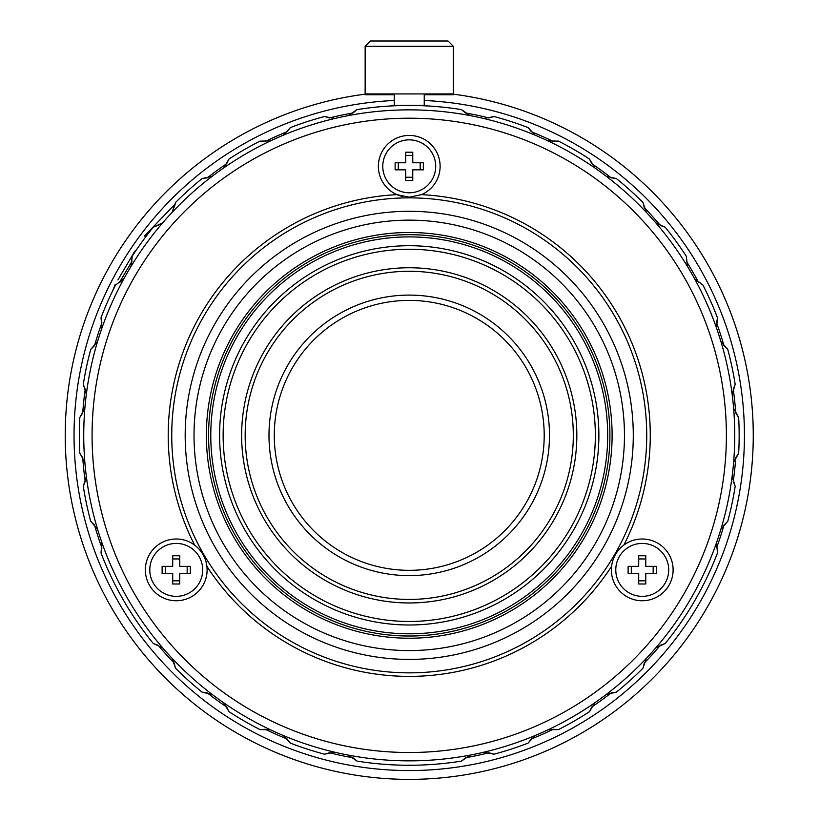 <?xml version="1.0" encoding="UTF-8"?>
<svg xmlns="http://www.w3.org/2000/svg" width="820" height="820" viewBox="0 0 820 820"><rect width="100%" height="100%" fill="white"/><g stroke="black" fill="none" stroke-linecap="round" stroke-linejoin="round"><path stroke-width="1.23" d="M665.204 227.222L660.264 225.387L665.204 227.222A329.906 329.906 0 0 1 665.235 227.263A329.906 329.906 0 0 1 686.258 256.188A329.906 329.906 0 0 1 686.289 256.24A329.906 329.906 0 0 0 686.258 256.199L687.56 266.572L686.258 256.188A329.906 329.906 0 0 0 665.245 227.263L655.774 222.814L665.245 227.263A329.906 329.906 0 0 1 665.235 227.263M644.294 207.655L642.993 202.55A329.906 329.906 0 0 0 642.952 202.519A329.906 329.906 0 0 1 642.993 202.55L644.294 207.655M738.666 453.234A329.906 329.906 0 0 1 738.656 453.286L735.745 457.673L738.656 453.286A329.906 329.906 0 0 0 738.666 453.234L733.613 462.408L738.666 453.234A329.906 329.906 0 0 0 738.666 417.472L733.613 408.319L738.666 417.472A329.906 329.906 0 0 1 738.666 453.234M738.656 417.431A329.906 329.906 0 0 1 738.666 417.472A329.906 329.906 0 0 0 738.656 417.431L735.745 413.044L738.656 417.431M733.244 389.305L735.191 384.406A329.906 329.906 0 0 0 735.181 384.354L732.147 394.369L735.181 384.354A329.906 329.906 0 0 1 735.191 384.406L733.244 389.305M727.729 349.33A329.906 329.906 0 0 1 727.75 349.371L720.903 341.468L727.75 349.381A329.906 329.906 0 0 1 735.181 384.354A329.906 329.906 0 0 0 727.75 349.381A329.906 329.906 0 0 0 727.729 349.33L723.968 345.651L727.729 349.33M716.588 322.947L717.469 317.75A329.906 329.906 0 0 0 717.459 317.709L716.567 328.123L717.459 317.699A329.906 329.906 0 0 1 717.469 317.75L716.588 322.947M702.883 284.991A329.906 329.906 0 0 1 702.904 285.032L694.571 278.718L702.914 285.032A329.906 329.906 0 0 1 717.459 317.699A329.906 329.906 0 0 0 702.914 285.032A329.906 329.906 0 0 0 702.883 284.991M616.332 178.555A329.906 329.906 0 0 1 616.374 178.586L606.195 176.208L616.384 178.586A329.906 329.906 0 0 1 642.952 202.509L646.385 212.4L642.952 202.509A329.906 329.906 0 0 0 616.384 178.586A329.906 329.906 0 0 0 616.332 178.555L611.125 177.786L616.332 178.555M591.814 163.754L589.477 159.039A329.906 329.906 0 0 0 589.436 159.008A329.906 329.906 0 0 1 589.477 159.039L591.814 163.754M558.42 141.101A329.906 329.906 0 0 1 558.461 141.132A329.906 329.906 0 0 1 589.436 159.008L594.848 167.967L589.436 159.008A329.906 329.906 0 0 0 558.471 141.122L548.006 140.917L558.471 141.122A329.906 329.906 0 0 0 558.42 141.101L553.162 141.44L558.42 141.101M531.36 131.733L528.09 127.602A329.906 329.906 0 0 0 528.049 127.582A329.906 329.906 0 0 1 528.09 127.602L531.36 131.733M493.978 116.522A329.906 329.906 0 0 1 494.029 116.532L483.759 118.5L494.029 116.532A329.906 329.906 0 0 1 528.039 127.582L535.204 135.218L528.039 127.582A329.906 329.906 0 0 0 494.029 116.532A329.906 329.906 0 0 0 493.978 116.522L488.904 117.936L493.978 116.522M461.506 109.613L465.565 112.975L461.506 109.613A329.906 329.906 0 0 0 461.465 109.613A329.906 329.906 0 0 1 461.506 109.613M356.966 109.613A329.906 329.906 0 0 1 357.018 109.613L348.438 115.589L357.028 109.603A329.906 329.906 0 0 1 461.455 109.603L470.044 115.589L461.455 109.603A329.906 329.906 0 0 0 357.028 109.603A329.906 329.906 0 0 0 356.966 109.613L352.918 112.975L356.966 109.613M329.568 117.936L324.494 116.522A329.906 329.906 0 0 0 324.454 116.532A329.906 329.906 0 0 1 324.494 116.522L329.568 117.936M290.393 127.602A329.906 329.906 0 0 1 290.434 127.582L283.289 135.218L290.434 127.582A329.906 329.906 0 0 1 324.443 116.532L334.724 118.5L324.443 116.532A329.906 329.906 0 0 0 290.434 127.582A329.906 329.906 0 0 0 290.393 127.602L287.123 131.733L290.393 127.602M265.321 141.44L260.063 141.101A329.906 329.906 0 0 0 260.022 141.132A329.906 329.906 0 0 1 260.063 141.101L265.321 141.44M228.995 159.039A329.906 329.906 0 0 1 229.036 159.008L223.634 167.957L229.046 159.008A329.906 329.906 0 0 1 260.012 141.122L270.477 140.917L260.012 141.122A329.906 329.906 0 0 0 229.046 159.008A329.906 329.906 0 0 0 228.995 159.039L226.658 163.754L228.995 159.039M207.357 177.786L202.14 178.555A329.906 329.906 0 0 0 202.099 178.586A329.906 329.906 0 0 1 202.14 178.555L207.357 177.786M101.004 317.75A329.906 329.906 0 0 1 101.024 317.709A329.906 329.906 0 0 1 115.569 285.032L123.912 278.718L115.569 285.032A329.906 329.906 0 0 0 101.024 317.699L101.916 328.123L101.024 317.699A329.906 329.906 0 0 0 101.004 317.75L101.885 322.947L101.004 317.75M94.515 345.64L90.743 349.33A329.906 329.906 0 0 0 90.733 349.371A329.906 329.906 0 0 1 90.743 349.33L94.515 345.64M83.291 384.406A329.906 329.906 0 0 1 83.302 384.354A329.906 329.906 0 0 1 90.733 349.381L97.58 341.458L90.733 349.381A329.906 329.906 0 0 0 83.291 384.354L86.336 394.369L83.291 384.354A329.906 329.906 0 0 0 83.291 384.406L85.229 389.305L83.291 384.406M82.738 413.034L79.817 417.431A329.906 329.906 0 0 0 79.817 417.472A329.906 329.906 0 0 1 79.817 417.431L82.738 413.034M79.817 453.286A329.906 329.906 0 0 1 79.817 453.234L84.87 462.398L79.817 453.234A329.906 329.906 0 0 1 79.817 417.472L84.87 408.309L79.817 417.472A329.906 329.906 0 0 0 79.817 453.234A329.906 329.906 0 0 0 79.817 453.286L82.738 457.673L79.817 453.286M85.229 481.412L83.291 486.311A329.906 329.906 0 0 0 83.302 486.352A329.906 329.906 0 0 1 83.291 486.311L85.229 481.412M90.743 521.387A329.906 329.906 0 0 1 90.733 521.335L97.58 529.249L90.733 521.335A329.906 329.906 0 0 1 83.291 486.362L86.336 476.338L83.291 486.362A329.906 329.906 0 0 0 90.733 521.335A329.906 329.906 0 0 0 90.743 521.387L94.515 525.066L90.743 521.387M101.885 547.77L101.004 552.967A329.906 329.906 0 0 1 101.004 552.967L101.905 542.584L101.024 553.008A329.906 329.906 0 0 0 153.237 643.454L162.708 647.892L153.237 643.454A329.906 329.906 0 0 1 101.024 553.008L101.885 547.77M153.268 643.495A329.906 329.906 0 0 1 153.237 643.454A329.906 329.906 0 0 0 153.268 643.495L158.209 645.319L153.268 643.495M174.178 663.062L175.49 668.167A329.906 329.906 0 0 0 175.521 668.197A329.906 329.906 0 0 1 175.49 668.167L174.178 663.062M202.14 692.162A329.906 329.906 0 0 1 202.099 692.131L212.288 694.509L202.099 692.131A329.906 329.906 0 0 1 175.521 668.208L172.087 658.316L175.521 668.208A329.906 329.906 0 0 0 202.099 692.131A329.906 329.906 0 0 0 202.14 692.162L207.347 692.931L202.14 692.162M226.658 706.953L229.005 711.678A329.906 329.906 0 0 0 229.046 711.709A329.906 329.906 0 0 1 229.005 711.678L226.658 706.953M260.053 729.605A329.906 329.906 0 0 1 260.012 729.585A329.906 329.906 0 0 1 229.046 711.709L223.634 702.75L229.046 711.709A329.906 329.906 0 0 0 260.012 729.585L270.467 729.79L260.012 729.585A329.906 329.906 0 0 0 260.053 729.605L265.311 729.277L260.053 729.605M287.123 738.984L290.393 743.115A329.906 329.906 0 0 0 290.434 743.135L283.279 735.499L290.434 743.135A329.906 329.906 0 0 1 290.393 743.115L287.123 738.984M324.494 754.195A329.906 329.906 0 0 1 324.443 754.185L334.724 752.207L324.443 754.185A329.906 329.906 0 0 1 290.434 743.135A329.906 329.906 0 0 0 324.443 754.185A329.906 329.906 0 0 0 324.494 754.195L329.568 752.77L324.494 754.195M352.918 757.741L356.977 761.103A329.906 329.906 0 0 0 357.028 761.103A329.906 329.906 0 0 1 356.977 761.103L352.918 757.741M461.506 761.103A329.906 329.906 0 0 1 461.455 761.103A329.906 329.906 0 0 1 357.028 761.103L348.438 755.128L357.028 761.103A329.906 329.906 0 0 0 461.455 761.103L470.034 755.128L461.455 761.103A329.906 329.906 0 0 0 461.506 761.103L465.565 757.741L461.506 761.103M488.904 752.77L493.988 754.195A329.906 329.906 0 0 0 494.029 754.185A329.906 329.906 0 0 1 493.988 754.195L488.904 752.77M528.09 743.115A329.906 329.906 0 0 1 528.039 743.135L535.193 735.499L528.039 743.135A329.906 329.906 0 0 1 494.029 754.185L483.749 752.217L494.029 754.185A329.906 329.906 0 0 0 528.039 743.135A329.906 329.906 0 0 0 528.09 743.115L531.36 738.984L528.09 743.115M553.162 729.277L558.42 729.605A329.906 329.906 0 0 0 558.471 729.585A329.906 329.906 0 0 1 558.42 729.605L553.162 729.277M589.477 711.678A329.906 329.906 0 0 1 589.436 711.709A329.906 329.906 0 0 1 558.471 729.585L548.006 729.8L558.471 729.585A329.906 329.906 0 0 0 589.436 711.709L594.848 702.75L589.436 711.709A329.906 329.906 0 0 0 589.477 711.678L591.814 706.963L589.477 711.678M611.125 692.931L616.343 692.162A329.906 329.906 0 0 0 616.384 692.131A329.906 329.906 0 0 1 616.343 692.162L611.125 692.931M642.993 668.167A329.906 329.906 0 0 1 642.952 668.208L646.385 658.316L642.952 668.208A329.906 329.906 0 0 1 616.384 692.131L606.185 694.509L616.384 692.131A329.906 329.906 0 0 0 642.952 668.208A329.906 329.906 0 0 0 642.993 668.167L644.294 663.062L642.993 668.167M660.264 645.33L665.204 643.495A329.906 329.906 0 0 0 665.235 643.454L655.774 647.892L665.245 643.454A329.906 329.906 0 0 1 665.204 643.495L660.264 645.33M717.469 552.967A329.906 329.906 0 0 1 717.459 553.008L716.567 542.584L717.459 553.008A329.906 329.906 0 0 1 665.245 643.454A329.906 329.906 0 0 0 717.459 553.008A329.906 329.906 0 0 1 717.459 553.008M723.968 525.066L727.729 521.387A329.906 329.906 0 0 0 727.75 521.335L720.903 529.249L727.75 521.335A329.906 329.906 0 0 1 727.729 521.387L723.968 525.066M735.191 486.311A329.906 329.906 0 0 1 735.181 486.352L732.147 476.348L735.181 486.362A329.906 329.906 0 0 1 727.75 521.335A329.906 329.906 0 0 0 735.181 486.362A329.906 329.906 0 0 0 735.191 486.311L733.244 481.412L735.191 486.311M598.877 435.358A189.635 189.635 0 0 1 314.419 599.584A189.635 189.635 0 0 1 314.419 271.123A189.635 189.635 0 0 1 598.877 435.358A189.635 189.635 0 0 1 314.419 599.584A189.635 189.635 0 0 1 314.419 271.123A189.635 189.635 0 0 1 598.877 435.358M595.351 435.358A186.109 186.109 0 0 1 316.182 596.529A186.109 186.109 0 0 1 316.182 274.188A186.109 186.109 0 0 1 595.351 435.358A186.109 186.109 0 0 1 316.182 596.529A186.109 186.109 0 0 1 316.182 274.188A186.109 186.109 0 0 1 595.351 435.358M735.745 457.591A327.262 327.262 0 0 1 733.234 481.483A327.262 327.262 0 0 0 735.745 457.591M723.988 525.005A327.262 327.262 0 0 1 716.567 547.832A327.262 327.262 0 0 0 723.988 525.005M660.315 645.268A327.262 327.262 0 0 1 644.243 663.114A327.262 327.262 0 0 0 660.315 645.268M611.197 692.88A327.262 327.262 0 0 1 591.763 706.994A327.262 327.262 0 0 0 611.197 692.88M553.233 729.236A327.262 327.262 0 0 1 531.298 739.005A327.262 327.262 0 0 0 553.233 729.236M488.986 752.75A327.262 327.262 0 0 1 465.493 757.752A327.262 327.262 0 0 0 488.986 752.75M353 757.752A327.262 327.262 0 0 1 329.507 752.76A327.262 327.262 0 0 0 353 757.752M287.184 739.005A327.262 327.262 0 0 1 265.249 729.236A327.262 327.262 0 0 0 287.184 739.005M226.73 707.004A327.262 327.262 0 0 1 207.296 692.89A327.262 327.262 0 0 0 226.73 707.004M174.24 663.124A327.262 327.262 0 0 1 158.168 645.268A327.262 327.262 0 0 0 174.24 663.124M101.916 547.852A327.262 327.262 0 0 1 94.495 525.005A327.262 327.262 0 0 0 101.916 547.852M85.249 481.494A327.262 327.262 0 0 1 82.738 457.601A327.262 327.262 0 0 0 85.249 481.494M82.728 413.126A327.262 327.262 0 0 1 85.239 389.233A327.262 327.262 0 0 0 82.728 413.126M94.495 345.722A327.262 327.262 0 0 1 101.916 322.875A327.262 327.262 0 0 0 94.495 345.722M207.286 177.837A327.262 327.262 0 0 1 226.72 163.713A327.262 327.262 0 0 0 207.286 177.837M265.239 141.481A327.262 327.262 0 0 1 287.184 131.702A327.262 327.262 0 0 0 265.239 141.481M329.486 117.957A327.262 327.262 0 0 1 352.989 112.965A327.262 327.262 0 0 0 329.486 117.957M465.483 112.965A327.262 327.262 0 0 1 488.976 117.957A327.262 327.262 0 0 0 465.483 112.965M531.278 131.702A327.262 327.262 0 0 1 553.223 141.47A327.262 327.262 0 0 0 531.278 131.702M591.753 163.713A327.262 327.262 0 0 1 611.177 177.827A327.262 327.262 0 0 0 591.753 163.713M644.243 207.593A327.262 327.262 0 0 1 660.315 225.438A327.262 327.262 0 0 0 644.243 207.593M686.463 261.436A327.262 327.262 0 0 1 698.466 282.234A327.262 327.262 0 0 0 686.463 261.436M716.567 322.875A327.262 327.262 0 0 1 723.988 345.712A327.262 327.262 0 0 0 716.567 322.875M733.234 389.233A327.262 327.262 0 0 1 735.745 413.106A327.262 327.262 0 0 0 733.234 389.233M414.305 765.224L416.58 765.183L414.305 765.224M453.337 94.167A344.021 344.021 0 0 1 753.262 435.358A344.021 344.021 0 0 1 423.971 779.061A344.021 344.021 0 0 1 66.481 464.796A344.021 344.021 0 0 1 365.146 94.167M424.237 100.491A335.206 335.206 0 0 1 744.437 435.358A335.206 335.206 0 0 1 414.243 770.523A335.206 335.206 0 0 1 74.189 445.352A335.206 335.206 0 0 1 394.246 100.491M453.337 94.741L424.237 94.741L453.337 94.741L453.337 93.931L365.146 93.931L365.146 94.741L394.246 94.741L365.146 94.741L365.146 46.289L365.146 93.931L453.337 93.931L453.337 94.741M202.704 569.88A26.465 26.465 0 0 0 163.006 546.96A26.465 26.465 0 0 0 163.006 592.798A26.465 26.465 0 0 0 202.704 569.88A26.465 26.465 0 0 0 163.006 546.96A26.465 26.465 0 0 0 163.006 592.798A26.465 26.465 0 0 0 202.704 569.88M609.906 435.358A200.664 200.664 0 0 1 409.241 636.023A200.664 200.664 0 0 1 208.577 435.358A200.664 200.664 0 0 1 409.241 234.694A200.664 200.664 0 0 1 609.906 435.358A200.664 200.664 0 0 1 409.241 636.023A200.664 200.664 0 0 1 208.577 435.358A200.664 200.664 0 0 1 409.241 234.694A200.664 200.664 0 0 1 609.906 435.358M607.692 435.358A198.46 198.46 0 0 1 310.011 607.23A198.46 198.46 0 0 1 310.011 263.486A198.46 198.46 0 0 1 607.692 435.358A198.46 198.46 0 0 1 310.011 607.23A198.46 198.46 0 0 1 310.011 263.486A198.46 198.46 0 0 1 607.692 435.358M576.839 435.358A167.598 167.598 0 0 1 325.438 580.509A167.598 167.598 0 0 1 325.438 290.208A167.598 167.598 0 0 1 576.839 435.358A167.598 167.598 0 0 1 325.438 580.509A167.598 167.598 0 0 1 325.438 290.208A167.598 167.598 0 0 1 576.839 435.358M573.313 435.358A164.072 164.072 0 0 1 327.2 577.444A164.072 164.072 0 0 1 327.2 293.263A164.072 164.072 0 0 1 573.313 435.358A164.072 164.072 0 0 1 327.2 577.444A164.072 164.072 0 0 1 327.2 293.263A164.072 164.072 0 0 1 573.313 435.358M549.492 435.358A140.251 140.251 0 0 1 339.111 556.821A140.251 140.251 0 0 1 339.111 313.896A140.251 140.251 0 0 1 549.492 435.358A140.251 140.251 0 0 1 339.111 556.821A140.251 140.251 0 0 1 339.111 313.896A140.251 140.251 0 0 1 549.492 435.358M544.203 435.358A134.962 134.962 0 0 1 341.755 552.239A134.962 134.962 0 0 1 341.755 318.478A134.962 134.962 0 0 1 544.203 435.358A134.962 134.962 0 0 1 341.755 552.239A134.962 134.962 0 0 1 341.755 318.478A134.962 134.962 0 0 1 544.203 435.358M435.707 166.316A26.465 26.465 0 0 0 396.009 143.397A26.465 26.465 0 0 0 396.009 189.236A26.465 26.465 0 0 0 435.707 166.316A26.465 26.465 0 0 0 396.009 143.397A26.465 26.465 0 0 0 396.009 189.236A26.465 26.465 0 0 0 435.707 166.316M668.7 569.88A26.465 26.465 0 0 0 629.012 546.96A26.465 26.465 0 0 0 629.012 592.798A26.465 26.465 0 0 0 668.7 569.88A26.465 26.465 0 0 0 629.012 546.96A26.465 26.465 0 0 0 629.012 592.798A26.465 26.465 0 0 0 668.7 569.88M205.605 560.337A30.873 30.873 0 0 1 206.906 566.343C205.738 557.6 201.648 550.517 194.637 545.085A30.873 30.873 0 0 0 147.651 558.215A30.873 30.873 0 0 0 172.046 600.466A30.873 30.873 0 0 0 206.906 566.343C205.738 557.6 201.648 550.517 194.637 545.085A241.029 241.029 0 0 1 396.962 194.637L409.241 197.189L421.511 194.637A30.873 30.873 0 0 0 433.636 147.385A30.873 30.873 0 0 0 384.846 147.385A30.873 30.873 0 0 0 402.815 196.513A30.873 30.873 0 0 1 396.962 194.637L409.241 197.189L421.511 194.637A241.029 241.029 0 0 1 623.846 545.085C616.855 550.466 612.765 557.559 611.566 566.343A30.873 30.873 0 0 0 646.437 600.466A30.873 30.873 0 0 0 670.822 558.215A30.873 30.873 0 0 0 623.846 545.085C616.855 550.466 612.765 557.559 611.566 566.343A241.029 241.029 0 0 1 206.906 566.343A241.029 241.029 0 0 0 611.566 566.343A30.873 30.873 0 0 0 646.437 600.466A30.873 30.873 0 0 0 670.822 558.215A30.873 30.873 0 0 0 623.846 545.085A241.029 241.029 0 0 0 421.511 194.637A30.873 30.873 0 0 0 433.636 147.385A30.873 30.873 0 0 0 384.846 147.385A30.873 30.873 0 0 0 396.962 194.637A241.029 241.029 0 0 0 194.637 545.085A30.873 30.873 0 0 0 147.651 558.215A30.873 30.873 0 0 0 172.046 600.466A30.873 30.873 0 0 0 205.605 560.337M409.241 232.49A202.868 202.868 0 0 1 612.109 435.358A202.868 202.868 0 0 1 409.241 638.226A202.868 202.868 0 0 1 206.373 435.358A202.868 202.868 0 0 1 409.241 232.49A202.868 202.868 0 0 1 612.109 435.358A202.868 202.868 0 0 1 409.241 638.226A202.868 202.868 0 0 1 206.373 435.358A202.868 202.868 0 0 1 409.241 232.49M409.241 211.304A224.055 224.055 0 0 1 603.274 547.381A224.055 224.055 0 0 1 215.199 547.381A224.055 224.055 0 0 1 409.241 211.304A224.055 224.055 0 0 1 603.274 547.381A224.055 224.055 0 0 1 215.199 547.381A224.055 224.055 0 0 1 409.241 211.304M409.241 220.139A215.219 215.219 0 0 1 595.627 542.963A215.219 215.219 0 0 1 222.855 542.963A215.219 215.219 0 0 1 409.241 220.139A215.219 215.219 0 0 1 595.627 542.963A215.219 215.219 0 0 1 222.855 542.963A215.219 215.219 0 0 1 409.241 220.139M409.241 109.859A325.499 325.499 0 0 1 691.127 598.108A325.499 325.499 0 0 1 127.346 598.108A325.499 325.499 0 0 1 409.241 109.859A325.499 325.499 0 0 1 691.127 598.108A325.499 325.499 0 0 1 127.346 598.108A325.499 325.499 0 0 1 409.241 109.859M409.241 118.203A317.155 317.155 0 0 1 683.9 593.936A317.155 317.155 0 0 1 134.572 593.936A317.155 317.155 0 0 1 409.241 118.203A317.155 317.155 0 0 1 683.9 593.936A317.155 317.155 0 0 1 134.572 593.936A317.155 317.155 0 0 1 409.241 118.203M409.241 197.856A237.503 237.503 0 0 1 614.918 554.105A237.503 237.503 0 0 1 203.555 554.105A237.503 237.503 0 0 1 409.241 197.856A237.503 237.503 0 0 1 614.918 554.105A237.503 237.503 0 0 1 203.555 554.105A237.503 237.503 0 0 1 409.241 197.856M117.895 279.938L134.828 251.197L117.895 279.938M175.203 204.047L144.566 235.883L145.663 236.939L144.566 235.883L175.203 204.047M393.979 105.8L392.811 105.852L393.979 105.8M391.601 105.39L391.601 105.923L396.767 105.688L391.601 105.923L391.601 105.39L426.882 105.39L391.601 105.39M421.716 105.688L426.882 105.923L421.716 105.688M394.246 93.931L394.246 105.39L394.246 93.931M453.337 46.289L365.146 46.289L370.435 41L365.146 46.289L453.337 46.289L453.337 93.931L453.337 46.289L448.048 41L370.435 41L448.048 41L453.337 46.289M399.883 765.132L396.009 764.998L399.883 765.132M112.463 291.254L115.128 284.632L112.463 291.254M132.215 256.188L131.446 264.614L132.215 256.188A329.906 329.906 0 0 1 153.237 227.263L162.708 222.814L153.237 227.263A329.906 329.906 0 0 0 132.215 256.188L130.923 266.572L132.215 256.188M122.99 279.661L119.31 282.746L132.051 261.129L119.32 282.746L122.99 279.661M130.062 611.136L129.642 610.48L130.062 611.136M128.217 608.184L126.864 605.959L128.217 608.184M120.325 594.633L119.822 593.721L120.325 594.633M117.701 589.775L116.901 588.258L117.701 589.775M116.624 587.735L116.03 586.587L116.624 587.735M115.589 585.726L116.727 587.93L115.589 585.726M117.27 588.955L117.608 589.601L117.27 588.955M118.91 592.03L120.314 594.613L118.91 592.03M126.854 605.949L128.381 608.45L126.854 605.949M130.851 612.386L131.682 613.688L130.851 612.386M703.037 585.449L700.772 589.785L703.037 585.449M698.63 593.772L698.158 594.623L698.63 593.772M691.619 605.949L690.091 608.45L691.619 605.949M687.58 612.458L686.801 613.688L687.58 612.458M686.114 614.744L687.631 612.386L686.114 614.744M688.421 611.136L688.831 610.48L688.421 611.136M701.735 587.95L702.453 586.577L701.735 587.95M181.169 196.974L183.208 195.047L181.169 196.974M156.804 226.033L162.729 222.794L156.804 226.033M172.087 212.4L175.521 202.509A329.906 329.906 0 0 1 202.099 178.586L212.288 176.208L202.099 178.586A329.906 329.906 0 0 0 175.521 202.509L172.097 212.39M174.445 206.958L175.521 202.509L174.445 206.958M179.764 566.353L179.764 555.765L172.712 555.765L172.712 566.353L162.124 566.353L162.124 573.405L172.712 573.405L162.124 573.405L162.124 566.353L172.712 566.353L172.712 555.765L179.764 555.765L179.764 566.353L190.353 566.353L190.353 573.405L179.764 573.405L179.764 583.994L172.712 583.994L172.712 573.405L172.712 583.994L179.764 583.994L179.764 573.405L190.353 573.405L190.353 566.353L179.764 566.353M165.302 566.353L165.302 573.405L165.302 566.353M653.171 573.405L653.171 566.353L653.171 573.405M656.348 566.353L645.77 566.353L645.77 555.765L638.708 555.765L638.708 566.353L628.12 566.353L628.12 573.405L638.708 573.405L628.12 573.405L628.12 566.353L638.708 566.353L638.708 555.765L645.77 555.765L645.77 566.353L656.348 566.353L656.348 573.405L645.77 573.405L645.77 583.994L638.708 583.994L638.708 573.405L638.708 583.994L645.77 583.994L645.77 573.405L656.348 573.405L656.348 566.353M420.178 169.842L420.178 162.78L420.178 169.842M638.708 580.816L645.77 580.816L638.708 580.816M172.712 580.816L179.764 580.816L172.712 580.816M187.175 573.405L187.175 566.353L187.175 573.405M179.764 558.943L172.712 558.943L179.764 558.943M405.715 162.78L395.127 162.78L395.127 169.842L405.715 169.842L395.127 169.842L395.127 162.78L405.715 162.78L405.715 152.202L412.767 152.202L405.715 152.202L405.715 162.78M124.343 268.991L122.528 272.076L124.343 268.991M631.308 566.353L631.308 573.405L631.308 566.353M423.356 162.78L412.767 162.78L412.767 152.202L412.767 162.78L423.356 162.78L423.356 169.842L412.767 169.842L412.767 180.431L405.715 180.431L405.715 169.842L405.715 180.431L412.767 180.431L412.767 169.842L423.356 169.842L423.356 162.78M645.77 558.943L638.708 558.943L645.77 558.943M127.069 264.358L127.428 263.753L127.069 264.358M398.305 162.78L398.305 169.842L398.305 162.78M405.715 177.253L412.767 177.253L405.715 177.253M412.767 155.38L405.715 155.38L412.767 155.38M136.315 250.008L134.828 251.197L136.315 250.008M426.882 105.39L426.882 105.923L426.882 105.39M424.237 93.931L424.237 105.39L424.237 93.931"/></g></svg>
